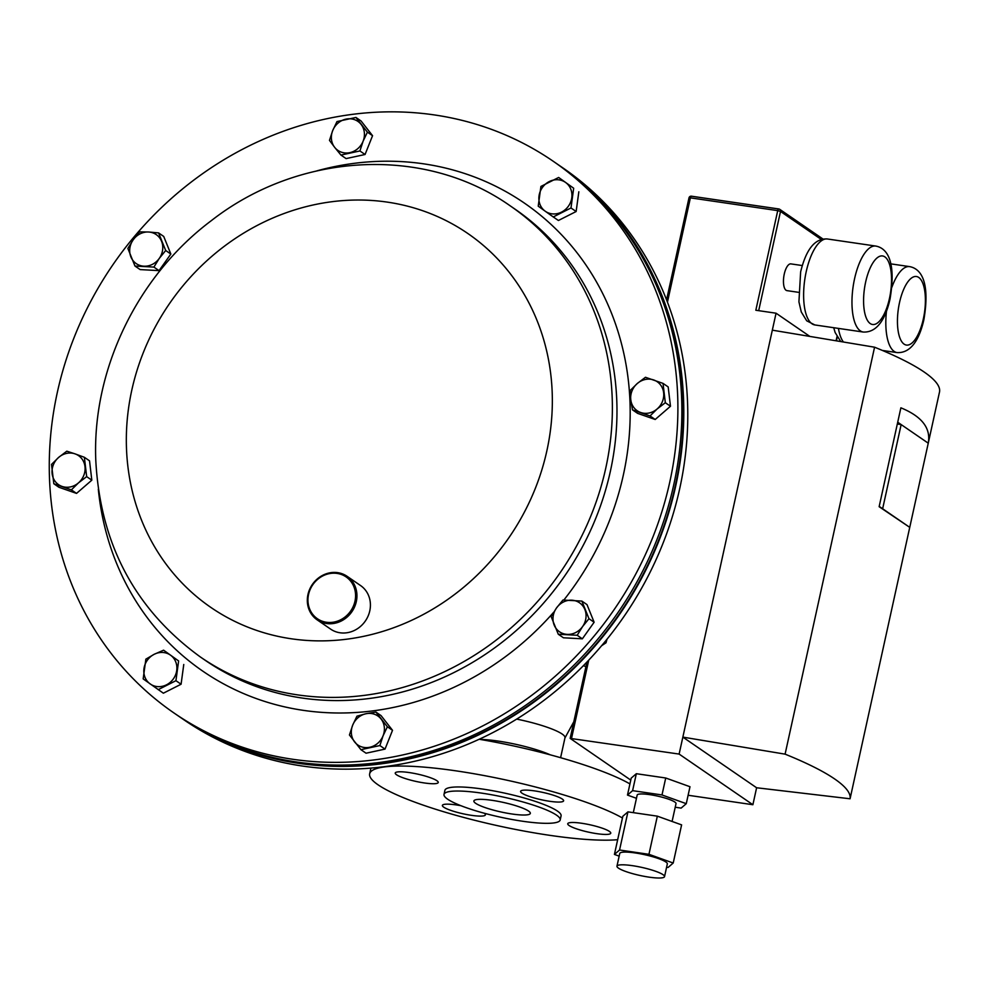 <?xml version="1.0" encoding="UTF-8"?>
<svg xmlns="http://www.w3.org/2000/svg" width="989" height="989" viewBox="0 0 989 989"><rect width="100%" height="100%" fill="white"/><g stroke="black" fill="none" stroke-linecap="round" stroke-linejoin="round"><path stroke-width="1.48" d="M649.13 877.156A24.354 4.141 -167.6 0 0 664.534 876.637A24.354 4.141 -167.6 0 0 632.367 865.659A24.354 4.141 -167.6 0 0 616.963 866.179A24.354 4.141 -167.6 0 0 649.13 877.156M664.534 876.637L667.328 863.916A24.354 4.141 -167.6 0 0 635.173 852.938A24.354 4.141 -167.6 0 0 619.757 853.458L616.963 866.179M672.087 821.463L676.019 803.612A19.879 3.387 -167.6 0 0 649.748 794.649A19.879 3.387 -167.6 0 0 637.176 795.069L633.306 812.637M802.264 265.547L790.866 263.89A13.512 5.155 98.3 0 0 784.265 274.064A13.512 5.155 98.3 0 0 786.96 290.63L798.358 292.299M688.121 795.255L752.889 804.725L756.61 787.763L850.07 798.778A248.412 42.243 -167.6 0 0 785.093 754.15L682.855 737.114L679.122 754.075L570.159 738.387L630.772 780.098M666.598 867.229L668.094 867.452L673.212 863.026L648.945 854.311L619.559 850.008L627.941 811.858L622.823 816.284L614.429 854.434L619.559 850.008M614.429 854.434L619.176 856.14M636.459 798.308L627.483 795.082L632.601 790.656L662 794.958L686.267 803.686L681.137 808.1L675.215 807.234M667.451 302.164L690.384 197.849L777.725 210.632L755.831 310.249L776.056 313.204L682.855 737.114L756.61 787.763M776.056 313.204L809.855 336.421M897.715 422.216L928.251 443.183C931.008 428.2 921.884 416.406 900.88 407.814L879.134 506.702L909.744 527.36L939.55 391.817A248.412 42.243 -167.6 0 0 874.573 347.201L785.093 754.15M850.07 798.778L909.744 527.36L882.645 508.754L901.152 424.565L897.32 424.009M772.335 330.165L874.573 347.201M679.122 754.075L752.889 804.725M627.483 795.082L631.205 778.12L636.335 773.707L665.721 777.997L689.988 786.725L686.267 803.686M879.209 506.393L882.645 508.754M662 794.958L665.721 777.997M632.601 790.656L636.335 773.707M673.212 863.026L681.606 824.875L657.339 816.16L627.941 811.858M648.945 854.311L657.339 816.16M677.712 396.985A334.739 304.204 124.5 0 1 508.47 711.252A334.739 304.204 124.5 0 1 174.089 713.057A334.739 304.204 124.5 0 1 49.45 477.23A334.739 304.204 124.5 0 1 218.68 162.962A334.739 304.204 124.5 0 1 553.074 161.158A334.739 304.204 124.5 0 1 677.712 396.985M553.074 161.158L557.042 163.89A334.739 304.204 124.5 0 1 681.681 399.717A334.739 304.204 124.5 0 1 512.45 713.984A334.739 304.204 124.5 0 1 178.069 715.789L174.089 713.057M179.034 716.456A334.739 304.204 -55.5 0 0 180.01 717.124L183.979 719.844A334.739 304.204 -55.5 0 0 518.36 718.051A334.739 304.204 -55.5 0 0 687.602 403.772A334.739 304.204 -55.5 0 0 562.964 167.945L558.983 165.225A334.739 304.204 -55.5 0 0 558.006 164.557M180.01 717.124A334.739 304.204 -55.5 0 0 514.391 715.319A334.739 304.204 -55.5 0 0 683.622 401.052A334.739 304.204 -55.5 0 0 558.983 165.225M234.331 745.558A334.22 303.722 -55.5 0 0 598.914 640.724A334.22 303.722 -55.5 0 0 605.033 205.712M475.672 803.315A28.891 4.908 12.4 0 1 473.879 800.979A28.891 4.908 12.4 0 1 497.566 801.251A28.891 4.908 12.4 0 1 528.534 811.042A28.891 4.908 12.4 0 1 530.327 813.378A28.891 4.908 12.4 0 1 506.628 813.106A28.891 4.908 12.4 0 1 475.672 803.315M460.899 805.701A22.018 3.746 -167.6 0 0 442.38 805.392A22.018 3.746 -167.6 0 0 443.74 807.185A22.018 3.746 -167.6 0 0 467.34 814.652A22.018 3.746 -167.6 0 0 485.401 814.862A22.018 3.746 -167.6 0 0 484.239 813.218M609.397 831.403A22.018 3.746 -167.6 0 0 585.797 823.948A22.018 3.746 -167.6 0 0 567.735 823.738A22.018 3.746 -167.6 0 0 569.108 825.518A22.018 3.746 -167.6 0 0 592.708 832.985A22.018 3.746 -167.6 0 0 610.757 833.195A22.018 3.746 -167.6 0 0 609.397 831.403M562.259 799.038A22.018 3.746 -167.6 0 0 538.659 791.571A22.018 3.746 -167.6 0 0 520.597 791.361A22.018 3.746 -167.6 0 0 521.957 793.141A22.018 3.746 -167.6 0 0 545.557 800.608A22.018 3.746 -167.6 0 0 563.619 800.818A22.018 3.746 -167.6 0 0 562.259 799.038M436.891 780.704A22.018 3.746 -167.6 0 0 413.291 773.237A22.018 3.746 -167.6 0 0 395.241 773.027A22.018 3.746 -167.6 0 0 396.601 774.807A22.018 3.746 -167.6 0 0 420.201 782.274A22.018 3.746 -167.6 0 0 438.251 782.484A22.018 3.746 -167.6 0 0 436.891 780.704M556.51 815.134A59.476 10.113 12.4 0 1 560.194 819.955A59.476 10.113 12.4 0 1 511.424 819.386A59.476 10.113 12.4 0 1 447.696 799.223A59.476 10.113 12.4 0 1 444.012 794.402A59.476 10.113 12.4 0 1 492.769 794.971A59.476 10.113 12.4 0 1 556.51 815.134M444.012 794.402L444.902 790.335A59.476 10.113 12.4 0 1 493.672 790.903A59.476 10.113 12.4 0 1 557.413 811.067A59.476 10.113 12.4 0 1 561.084 815.876L560.194 819.955M617.668 839.71A136.519 23.217 12.4 0 1 491.199 824.257A136.519 23.217 12.4 0 1 378.107 784.846A136.519 23.217 12.4 0 1 369.663 773.794A136.519 23.217 12.4 0 1 474.881 773.893A136.519 23.217 12.4 0 1 622.44 817.99M516.678 719.102A46.508 7.912 12.4 0 1 562.111 734.011A46.508 7.912 12.4 0 1 564.979 737.782L560.602 757.698M629.931 783.906A136.519 23.217 -167.6 0 0 479.195 739.265M583.436 665.646A65.979 11.225 12.4 0 1 585.908 666.734M663.026 383.386L645.458 377.279L637.275 383.522L630.178 390.507L630.784 399.803L632.478 409.842L650.045 415.949L657.141 408.964L665.325 402.721L663.026 383.386L668.181 386.922L670.48 406.256L665.325 402.721M670.48 406.256L655.2 419.484L650.045 415.949M655.2 419.484L637.633 413.377L632.478 409.842M630.784 399.803A17.617 16.009 124.5 0 1 637.275 383.522A17.617 16.009 124.5 0 1 653.704 379.961A17.617 16.009 124.5 0 1 663.631 392.682A17.617 16.009 -55.5 0 1 657.141 408.964A17.617 16.009 124.5 0 1 640.724 412.524A17.617 16.009 124.5 0 1 630.784 399.803M379.875 745.558L383.077 735.791L387.367 726.767L375.907 712.068L365.881 713.749L356.942 716.184L352.653 725.209L349.438 734.988L360.911 749.674L379.875 745.558L385.03 749.106L366.066 753.21L360.911 749.674M375.907 712.068L381.062 715.616L392.522 730.302L385.03 749.106M392.522 730.302L387.367 726.767M365.881 713.749A17.617 16.009 124.5 0 1 381.099 719.04A17.617 16.009 124.5 0 1 383.077 735.791A17.617 16.009 124.5 0 1 369.849 747.251A17.617 16.009 -55.5 0 1 354.631 741.96A17.617 16.009 124.5 0 1 352.653 725.209A17.617 16.009 124.5 0 1 365.881 713.749M336.977 121.573L332.687 130.597L329.473 140.376L334.665 147.349L340.945 155.063L359.909 150.958L363.111 141.18L367.401 132.155L355.941 117.456L336.977 121.573M367.401 132.155L372.556 135.691L361.096 121.004L355.941 117.456M372.556 135.691L365.065 154.494L359.909 150.958M365.065 154.494L346.101 158.599L340.945 155.063M349.883 152.64A17.617 16.009 124.5 0 1 334.665 147.349A17.617 16.009 124.5 0 1 332.687 130.597A17.617 16.009 124.5 0 1 345.915 119.15A17.617 16.009 -55.5 0 1 361.133 124.441A17.617 16.009 124.5 0 1 363.111 141.18A17.617 16.009 124.5 0 1 349.883 152.64M53.814 483.745L71.381 489.864L78.49 482.867L86.661 476.636L84.374 457.289L75.04 453.864L66.807 451.182L58.623 457.425L51.527 464.41L53.814 483.745L58.969 487.293L76.536 493.4L71.381 489.864M86.661 476.636L91.816 480.172L89.529 460.837L84.374 457.289M91.816 480.172L76.536 493.4M84.98 466.585A17.617 16.009 124.5 0 1 78.49 482.867A17.617 16.009 124.5 0 1 62.06 486.427A17.617 16.009 124.5 0 1 52.133 473.706A17.617 16.009 -55.5 0 1 58.623 457.425A17.617 16.009 124.5 0 1 75.04 453.864A17.617 16.009 124.5 0 1 84.98 466.585M158.203 689.667L175.931 680.692L178.613 660.949L163.593 650.181L154.185 654.298L145.865 659.156L143.17 678.899L163.358 693.202L181.086 684.227L175.931 680.692M178.613 660.949L163.593 650.181M183.769 664.484L181.086 684.227M170.565 655.2A17.617 16.009 124.5 0 1 176.734 670.443A17.617 16.009 124.5 0 1 166.523 684.808A17.617 16.009 124.5 0 1 150.143 683.906A17.617 16.009 -55.5 0 1 143.974 668.663A17.617 16.009 124.5 0 1 154.185 654.298A17.617 16.009 124.5 0 1 170.565 655.2M127.865 248.437L134.986 266.053L153.901 267.092L159.254 258.426L165.695 250.501L158.561 232.897L148.573 232.007L139.659 231.859L133.218 239.783L127.865 248.437M158.561 232.897L163.717 236.433L170.85 254.049L159.056 270.627L140.141 269.589L134.986 266.053M170.85 254.049L165.695 250.501M159.056 270.627L153.901 267.092M159.254 258.426A17.617 16.009 124.5 0 1 143.9 266.202A17.617 16.009 124.5 0 1 130.882 256.868A17.617 16.009 124.5 0 1 133.218 239.783A17.617 16.009 -55.5 0 1 148.573 232.007A17.617 16.009 124.5 0 1 161.59 241.328A17.617 16.009 124.5 0 1 159.254 258.426M558.649 177.464L540.921 186.439L538.226 206.182L545.199 211.201L553.259 216.95L570.987 207.974L573.669 188.231L558.649 177.464L573.669 188.231M578.837 191.779L576.142 211.522L570.987 207.974M576.142 211.522L558.414 220.485L553.259 216.95M545.199 211.201A17.617 16.009 124.5 0 1 539.03 195.946A17.617 16.009 124.5 0 1 549.241 181.58A17.617 16.009 124.5 0 1 565.621 182.483A17.617 16.009 -55.5 0 1 571.79 197.738A17.617 16.009 124.5 0 1 561.579 212.091A17.617 16.009 124.5 0 1 545.199 211.201M588.974 618.694L581.853 601.077L562.939 600.051L556.51 607.963L551.157 616.629L558.278 634.246L577.193 635.272L582.546 626.618L588.974 618.694L594.129 622.242L582.348 638.82L577.193 635.272M581.853 601.077L587.009 604.625L594.129 622.242M582.348 638.82L563.433 637.781L558.278 634.246M556.51 607.963A17.617 16.009 124.5 0 1 571.865 600.199A17.617 16.009 124.5 0 1 584.87 609.521A17.617 16.009 124.5 0 1 582.546 626.618A17.617 16.009 -55.5 0 1 567.192 634.382A17.617 16.009 124.5 0 1 554.174 625.06A17.617 16.009 124.5 0 1 556.51 607.963M308.308 595.749A25.368 23.056 -55.5 0 0 327.656 622.402A25.368 23.056 -55.5 0 0 355.224 599.915A25.368 23.056 -55.5 0 0 335.889 573.274A25.368 23.056 -55.5 0 0 308.308 595.749M356.572 600.249A26.431 24.02 124.5 0 1 317.172 619.868A26.431 24.02 124.5 0 1 307.69 595.91A26.431 24.02 124.5 0 1 347.09 576.303A26.431 24.02 124.5 0 1 356.572 600.249M347.09 576.303L360.565 585.55A26.431 24.02 124.5 0 1 370.047 609.508A26.431 24.02 124.5 0 1 330.647 629.128L317.172 619.868M601.609 645.73L606.01 642.788L604.774 641.935M606.999 639.215L606.01 642.788M875.784 246.063C887.751 248.264 896.257 262.431 890.013 299.111C886.342 315.528 878.652 332.873 863.212 332.032A43.442 16.553 -81.7 0 1 854.558 278.787A43.442 16.553 -81.7 0 1 875.784 246.063L827.434 238.992A43.442 16.553 98.3 0 0 806.208 271.715A43.442 16.553 98.3 0 0 814.862 324.948L806.703 320.807L801.275 311.968L798.927 301.855L800.633 271.901C806.171 249.092 815.109 238.114 827.434 238.992M865.647 282.038A34.627 13.191 98.3 0 0 870.233 323.551A34.627 13.191 98.3 0 0 889.47 298.406A34.627 13.191 98.3 0 0 884.883 256.893A34.627 13.191 98.3 0 0 865.647 282.038M891.88 287.243A43.442 16.553 -81.7 0 1 909.645 266.622C921.612 268.823 930.117 283.002 923.874 319.682C920.203 336.099 912.513 353.432 897.072 352.591A43.442 16.553 -81.7 0 1 886.478 311.115M899.508 302.609A34.627 13.191 98.3 0 0 904.094 344.123A34.627 13.191 98.3 0 0 923.33 318.965A34.627 13.191 98.3 0 0 918.744 277.452A34.627 13.191 98.3 0 0 899.508 302.609M838.437 328.397A43.442 16.553 98.3 0 0 843.419 342.009M836.088 340.785L837.003 336.631M821.29 239.449L780.506 211.448L758.687 310.67M588.739 660.12L571.543 738.338M823.009 239.054L779.74 209.334A2.201 2.201 0 0 0 778.8 208.963A2.201 0.841 -81.7 0 1 778.949 209.025A2.201 2.003 124.5 0 1 780.506 211.448L777.725 210.632A2.201 0.841 -81.7 0 1 778.8 208.963L691.459 196.193A2.201 2.201 0 0 0 688.987 197.899L690.384 197.849A2.201 0.841 -81.7 0 1 691.459 196.193A2.201 0.841 -81.7 0 1 691.608 196.255L778.652 208.988M514.948 209.099A273.644 248.684 124.5 0 1 616.827 401.88A273.644 248.684 124.5 0 1 478.491 658.785A273.644 248.684 124.5 0 1 205.131 660.256L200.532 657.092A273.644 248.684 124.5 0 0 473.879 655.62A273.644 248.684 124.5 0 0 612.228 398.715A273.644 248.684 124.5 0 0 510.336 205.935L514.948 209.099M316.913 170.85A283.93 258.03 124.5 0 1 630.03 403.079A283.93 258.03 124.5 0 1 563.854 600.039M552.221 393.276A226.852 206.157 124.5 0 1 346.682 639.203A226.852 206.157 124.5 0 1 126.456 447.646A226.852 206.157 124.5 0 1 331.995 201.707A226.852 206.157 124.5 0 1 552.221 393.276M553.667 612.265A283.93 258.03 124.5 0 1 275.127 704.502A283.93 258.03 124.5 0 1 98.319 489.184M480.308 739.451A46.508 7.912 12.4 0 1 550.304 754.842M840.761 341.564L835.136 332.527L833.727 327.718M863.212 332.032L814.862 324.948M897.072 352.591L882.423 350.452M909.645 266.622L890.792 263.865M570.159 738.387L586.947 662.012M666.561 299.865L688.987 197.899M836.422 340.846L837.25 337.076M510.336 205.935C424.454 145.123 298.752 152.294 211.386 220.609C137.446 275.919 92.076 369.614 95.785 460.281C100.198 544.061 135.11 609.669 200.532 657.092M564.942 737.967L573.818 721.723M369.663 773.794L370.912 768.107"/></g></svg>

